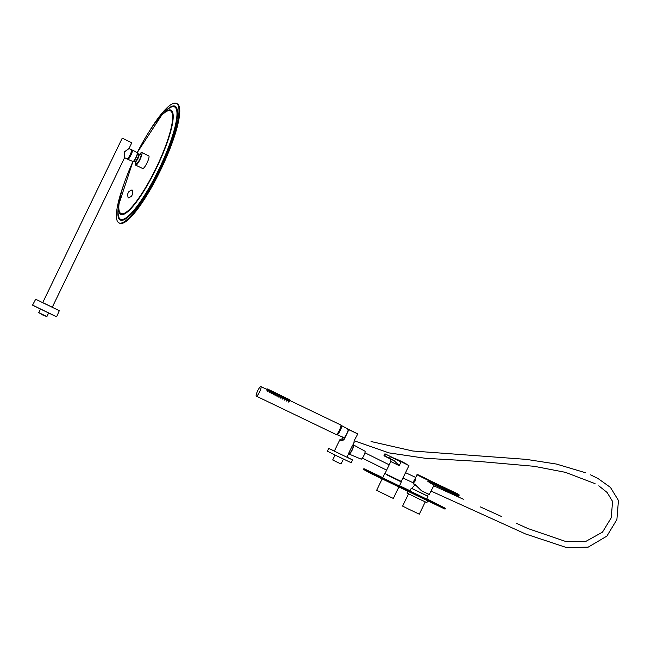 <?xml version="1.0" encoding="UTF-8"?>
<svg xmlns="http://www.w3.org/2000/svg" width="651" height="651" viewBox="0 0 651 651"><rect width="100%" height="100%" fill="white"/><g stroke="black" fill="none" stroke-linecap="round" stroke-linejoin="round"><path stroke-width="0.98" d="M411.668 488.372L427.577 496.07M408.535 493.832L402.603 506.112L408.844 509.228L419.309 514.184L425.241 501.913M428.293 494.044L427.561 496.095L411.652 488.405L415.354 484.547M387.597 475.214L400.471 481.504L387.597 475.214M387.003 474.913L401.309 481.911L387.003 474.913M382.129 478.957L376.628 490.341L390.934 497.331L393.334 498.414L398.851 486.997M409.918 490.984L426.714 499.122L427.959 496.29M427.707 500.871L426.861 502.621L418.935 498.918L406.973 493.01L407.795 491.302M401.309 481.911L399.445 486.012L382.65 477.875M426.747 498.796L445.268 508.252L445.007 509.123L370.875 473.472L363.486 469.428L363.868 468.639L363.608 469.509M363.868 468.639L382.755 477.655M399.478 485.695L410.024 490.756M370.875 473.472L371.257 472.675L363.99 468.712M371.257 472.675L378.312 476.141L377.93 476.939M440.247 506.893L440.637 506.104L378.312 476.141M440.637 506.104L445.39 508.325M424.729 478.428L425.005 478.062L424.729 478.42L425.005 478.062L424.403 477.769L428.496 479.966L428.374 480.422L416.949 474.782C417.047 473.952 417.177 474.473 424.395 477.769L425.005 478.062M415.004 479.169L415.493 478.558L415.224 480.902L413.702 482.594L413.735 482.049M414.5 485.044L413.19 483.213L416.616 485.98L421.539 490.838L429.221 494.443L434.144 485.028L427.862 481.455L428.374 480.422M414.549 485.011L413.605 483.636L416.803 486.216L421.539 490.838M427.862 481.455L428.496 479.966L458.442 494.239A0.439 0.431 -61.4 0 1 458.467 494.247M427.927 481.333L454.089 494.207L431.19 483.221L430.759 483.481M413.8 482.31L414.98 480.796L415.24 478.949A4.118 4.118 0 0 0 413.735 482.098L413.8 482.31M407.046 464.44L394.734 458.483M390.803 461.518C390.982 459.59 390.722 458.654 390.006 458.703L384.79 456.221L385.457 454.333L384.871 454.007L384.098 455.602L389.51 458.304L390.274 456.709L401.024 461.901L399.201 465.685L393.969 460.46L399.201 465.685L390.803 461.518L384.985 473.554L401.293 481.431L408.942 465.62L401.114 461.697L408.942 465.62M393.912 460.672L389.404 458.499L393.969 460.46M150.007 130.151A66.272 13.777 115.7 0 1 176.405 103.411A66.272 13.777 115.7 0 1 176.535 103.485A66.272 13.777 115.7 0 1 159.951 169.431A66.272 13.777 115.7 0 1 118.978 222.878A66.272 13.777 115.7 0 1 118.848 222.813A66.272 13.777 115.7 0 1 123.373 185.568M176.405 103.411L177.178 103.786A66.272 13.777 115.7 0 1 177.308 103.859A66.272 13.777 115.7 0 1 160.732 169.805A66.272 13.777 115.7 0 1 119.76 223.252L118.978 222.878M139.77 154.165A7.015 1.457 115.7 0 1 141.772 152.521A7.015 1.457 115.7 0 1 142.04 153.286A7.015 1.457 115.7 0 1 139.404 160.732A7.015 1.457 115.7 0 1 135.693 165.159A7.015 1.457 115.7 0 1 135.416 164.394A7.015 1.457 115.7 0 1 135.725 162.571M141.772 152.521L148.778 155.89A7.015 1.457 115.7 0 1 149.055 156.655A7.015 1.457 115.7 0 1 146.418 164.101A7.015 1.457 115.7 0 1 142.699 168.528L135.693 165.159M140.616 154.141A5.306 1.099 115.7 0 1 141.031 154.059A5.306 1.099 115.7 0 1 141.234 154.637A5.306 1.099 115.7 0 1 139.241 160.268A5.306 1.099 115.7 0 1 136.433 163.621A5.306 1.099 115.7 0 1 136.238 163.246M138.956 154.36A5.477 5.363 114.8 0 1 141.161 154.206A5.477 5.477 0 0 0 138.785 154.36L138.785 154.36A4.134 0.863 115.7 0 1 138.956 154.36A4.134 0.863 115.7 0 1 137.947 158.453A4.134 0.863 115.7 0 1 135.384 161.814A4.134 0.863 115.7 0 1 135.262 161.684L135.058 161.57A4.077 0.846 -64.3 0 0 137.499 158.234A4.077 0.846 -64.3 0 0 138.573 154.271L137.589 152.895M131.592 150.568A4.638 0.968 115.7 0 1 132.153 150.65A4.638 0.968 115.7 0 1 130.875 155.052A4.638 0.968 115.7 0 1 128.223 158.82A4.638 0.968 115.7 0 1 127.816 158.429M131.762 160.887L132.804 161.391M127.604 158.624A5.078 1.058 -64.3 0 0 127.799 159.226A5.078 1.058 -64.3 0 0 130.965 155.084A5.078 1.058 -64.3 0 0 132.202 150.064A5.078 1.058 -64.3 0 0 131.616 150.283M132.202 150.064L135.799 151.789A5.078 1.058 115.7 0 1 135.978 152.114L137.011 152.627M137.499 152.847A5.029 1.042 115.7 0 1 136.1 157.558A5.029 1.042 115.7 0 1 133.292 161.611L131.771 160.878A5.078 1.058 115.7 0 1 131.396 160.952L127.799 159.226M132.088 189.962A4.419 0.92 -64.3 0 0 132.08 189.954A4.419 0.92 -64.3 0 0 131.795 189.994L129.28 191.28A1.986 0.415 -64.3 0 0 128.19 192.859A1.986 0.415 -64.3 0 0 127.62 194.722L128.092 197.644A4.419 0.92 -64.3 0 0 128.247 197.92A4.419 0.92 -64.3 0 0 128.54 197.88L131.046 196.594A1.986 0.415 -64.3 0 0 132.145 195.015A1.986 0.415 -64.3 0 0 132.714 193.152L132.234 190.23A4.419 0.92 -64.3 0 0 132.088 189.962M124.683 157.721L127.018 158.844A5.078 1.058 -64.3 0 0 130.143 154.775A5.078 1.058 -64.3 0 0 131.421 149.689L129.085 148.566L124.3 151.968L124.536 157.77L124.219 152.008L129.036 148.452L131.787 142.772L122.242 138.15L131.787 142.772M46.905 316.549L43.389 315.385L38.767 312.618L46.905 316.549L48.589 313.074M131.535 150.967L131.722 151.056A3.979 0.83 115.7 0 1 130.729 155.044A4.077 0.846 -64.3 0 0 131.567 150.975A4.077 0.846 -64.3 0 0 131.559 150.983M128.296 158.722L128.117 158.152A4.077 0.846 -64.3 0 0 128.117 158.152A4.077 0.846 -64.3 0 0 130.745 155.052A3.979 0.83 115.7 0 1 128.28 158.226L128.084 158.136M33.095 305.482L56.027 316.565M337.218 433.867A4.378 0.911 -64.3 0 0 337.226 433.892A4.378 0.911 -64.3 0 0 337.348 434.062A4.378 0.911 -64.3 0 0 340.05 430.555A4.378 0.911 -64.3 0 0 341.157 426.185A4.378 0.911 -64.3 0 0 340.929 426.185A4.378 0.911 -64.3 0 0 340.912 426.193L341.205 426.079A4.598 0.952 115.7 0 1 341.417 426.063M289.475 400.357L288.946 400.096L289.475 400.357L289.711 399.706L288.71 399.193L289.711 399.706M288.946 400.096L288.352 400.992L288.954 400.926L288.694 402.098L289.825 400.52M287.53 399.421L287.001 399.161L287.53 399.421L287.758 398.77L286.757 398.257L287.758 398.77M287.001 399.161L286.407 400.056L287.001 399.991L286.749 401.162L287.872 399.584M285.577 398.485L285.057 398.225L285.577 398.485L285.813 397.834L284.812 397.322L285.813 397.834M285.057 398.225L284.454 399.12L285.057 399.055L284.804 400.227L285.927 398.648M283.633 397.549L283.104 397.289L283.633 397.549M283.104 397.289L282.51 398.176L283.112 398.119L282.851 399.291L283.982 397.712M281.688 396.614L281.159 396.353L281.688 396.614M281.159 396.353L280.565 397.24L281.159 397.183L280.906 398.355L282.029 396.776M279.735 395.678L279.214 395.417L279.735 395.678M279.214 395.417L278.612 396.304L279.214 396.247L278.962 397.419L280.085 395.841M277.79 394.742L277.261 394.482L277.79 394.742M277.261 394.482L276.667 395.369L277.269 395.312L277.009 396.475L278.14 394.905M275.845 393.806L275.316 393.546L275.845 393.806L276.073 393.155L275.072 392.643L276.073 393.155M275.316 393.546L274.722 394.433L275.316 394.376L275.064 395.539L276.195 393.969M273.892 392.87L273.371 392.61L273.892 392.87L274.128 392.219L273.127 391.707L274.128 392.219M273.371 392.61L272.769 393.497L273.371 393.44L273.119 394.604L274.242 393.033M271.947 391.935L271.418 391.674L271.947 391.935L272.183 391.284L271.182 390.771L272.183 391.284M271.418 391.674L270.824 392.561L271.426 392.504L271.166 393.668L272.297 392.097M270.002 390.999L269.473 390.738L270.002 390.999M269.473 390.738L268.879 391.625L269.473 391.568L269.221 392.732L270.352 391.161M268.049 390.063L267.528 389.803L268.049 390.063M267.528 389.803L266.926 390.69L267.528 390.633L267.276 391.796L268.399 390.226M289.304 399.511L288.434 399.063L289.304 399.486M285.407 397.639L284.536 397.191L285.407 397.615M283.462 396.703L282.591 396.256L283.462 396.679M283.519 396.736L282.868 396.386L283.519 396.736M281.517 395.767L280.638 395.32L281.517 395.743M281.566 395.8L280.915 395.45L281.566 395.8M279.564 394.832L278.693 394.384L279.564 394.807M279.621 394.864L279.092 394.604L279.621 394.864M277.619 393.896L276.748 393.448L277.619 393.871M277.676 393.928L277.025 393.578L277.676 393.928M275.674 392.96L274.795 392.512L275.674 392.935M273.721 392.024L272.85 391.568L273.721 391.992M269.831 390.152L268.953 389.697L269.831 390.12M269.88 390.177L269.229 389.835L269.88 390.177M287.01 398.388L286.481 398.127L287.01 398.388M271.426 390.893L270.906 390.633L271.426 390.893M267.48 388.997L268.285 389.404L267.48 388.997M267.537 389.021L267.008 388.761L267.537 389.021M337.519 433.704A3.979 0.83 -64.3 0 0 337.527 433.704A3.979 0.83 -64.3 0 0 339.985 430.498A3.979 0.83 -64.3 0 0 340.986 426.543A3.979 0.83 -64.3 0 0 340.978 426.535A3.979 0.83 -64.3 0 0 340.969 426.535L340.855 426.478M336.168 434.518A5.306 1.099 -64.3 0 0 336.176 434.526A5.306 1.099 -64.3 0 0 339.456 430.254A5.306 1.099 -64.3 0 0 340.782 424.973A5.306 1.099 -64.3 0 0 340.766 424.973A5.306 1.099 -64.3 0 0 340.758 424.965L289.508 400.332M260.929 386.596A5.306 1.099 -64.3 0 0 260.921 386.588A5.306 1.099 -64.3 0 0 257.641 390.86A5.306 1.099 -64.3 0 0 256.315 396.142A5.306 1.099 -64.3 0 0 256.323 396.142A5.306 1.099 -64.3 0 0 259.603 391.869A5.306 1.099 -64.3 0 0 260.929 386.596M334.378 451.029L328.698 448.409L327.355 451.2L335.916 455.48L351.223 462.731L352.565 459.948L346.991 457.124M328.698 448.409L352.565 459.948M335.053 455.065L332.685 459.956L337.714 462.438L341.043 463.992L343.411 459.101M352.549 445.691A4.638 0.968 115.7 0 1 353.29 445.308A4.638 0.968 115.7 0 1 352.126 449.955A4.638 0.968 115.7 0 1 349.27 453.674A4.638 0.968 115.7 0 1 349.107 452.86A4.695 0.976 115.7 0 0 349.237 453.731A4.695 0.976 115.7 0 0 352.134 449.963A4.695 0.976 115.7 0 0 353.314 445.26A4.695 0.976 115.7 0 0 352.533 445.683L352.997 445.911A3.979 0.83 115.7 0 1 352.004 449.89A3.979 0.83 115.7 0 1 349.554 453.08L349.058 452.836M352.386 445.61L348.92 452.77M341.27 440.507L339.83 439.759L341.303 440.524L343.899 439.921L348.855 429.668L357.725 433.908L348.554 429.505L347.87 430.929A4.972 1.033 115.7 0 1 345.714 435.763A4.972 1.033 115.7 0 1 343.622 437.968A4.972 1.033 115.7 0 1 343.606 437.96A4.972 1.033 115.7 0 1 343.419 437.374M357.725 433.908L356.781 435.861C354.819 439.303 353.867 441.508 353.908 442.468M342.776 437.106L341.93 438.855L340.074 439.856M339.83 439.759L334.329 451.135L346.942 457.23L349.172 452.608M356.317 433.232L349.042 429.652M356.349 433.159L349.026 429.603M352.704 445.308A5.078 1.058 115.7 0 1 353.485 444.926L364.959 451.176A4.411 0.92 115.7 0 1 363.844 455.586A4.411 0.92 115.7 0 1 361.134 459.126L349.091 454.072A5.078 1.058 115.7 0 1 348.903 453.161M353.485 444.926A5.078 1.058 115.7 0 1 352.207 449.996A5.078 1.058 115.7 0 1 349.091 454.072M348.497 429.636A4.679 0.976 -64.3 0 0 348.334 429.294L341.466 425.542A5.086 1.058 -64.3 0 0 340.969 425.673M349.953 430.181L349.05 429.684L349.953 430.181M337.055 434.046A4.687 0.976 -64.3 0 0 337.21 434.339A4.687 0.976 -64.3 0 0 340.123 430.563A4.687 0.976 -64.3 0 0 341.295 425.9A4.687 0.976 -64.3 0 0 341.287 425.9A4.687 0.976 -64.3 0 0 340.945 425.957M336.852 434.241A5.086 1.058 -64.3 0 0 337.039 434.697A5.086 1.058 -64.3 0 0 337.063 434.713A5.086 1.058 -64.3 0 0 340.204 430.58A5.086 1.058 -64.3 0 0 341.466 425.542L348.334 429.294A4.679 0.976 -64.3 0 0 347.87 429.416L348.733 429.269L349.099 430.27M428 481.203L454.39 493.865L454.772 493.067L428.382 480.405M458.101 496.062L454.089 494.207L454.39 493.865L458.809 495.924L459.191 495.126L454.772 493.067L454.854 492.612M454.089 494.207L454.089 494.207C461.502 497.543 456.847 495.867 458.809 495.924M459.191 495.126L458.882 494.475A0.439 0.431 -61.4 0 1 458.906 494.491M385.156 453.91L401.114 461.697M384.774 456.205L384.131 455.846M384 455.537L384.765 453.95M390.364 456.506L385.75 454.227M389.404 458.499L384.188 455.887M407.087 464.684L406.948 464.366A84.386 84.386 0 0 0 394.848 458.516L406.867 464.318M174.663 106.959A62.333 12.955 -64.3 0 0 164.809 111.891L161.92 114.779A57.841 12.027 115.7 0 1 171.067 110.206A57.841 12.027 115.7 0 1 156.46 168.048A57.841 12.027 115.7 0 1 120.72 214.358A57.841 12.027 115.7 0 1 118.807 204.463L118.352 208.532A62.333 12.955 -64.3 0 0 120.411 219.192A62.333 12.955 -64.3 0 0 158.925 169.293A62.333 12.955 -64.3 0 0 174.663 106.959M162.221 114.478A63.18 13.134 115.7 0 1 175.184 106.268A63.18 13.134 115.7 0 1 159.235 169.447A63.18 13.134 115.7 0 1 120.191 220.022A63.18 13.134 115.7 0 1 118.759 204.894M132.991 161.481A56.995 11.848 -64.3 0 0 120.94 213.52A56.995 11.848 -64.3 0 0 156.159 167.893A56.995 11.848 -64.3 0 0 170.546 110.898A56.995 11.848 -64.3 0 0 137.206 152.708M135.262 161.684A5.477 5.477 0 0 0 136.62 163.637A5.477 5.363 -65.2 0 1 135.384 161.814M133.146 161.546A5.078 1.058 -64.3 0 0 135.929 157.477A5.078 1.058 -64.3 0 0 137.353 152.782M52.275 307.231L42.73 302.617L122.242 138.15M35.667 299.265L59.298 310.69L35.667 299.265L32.558 305.124L56.637 316.76L32.705 305.221M56.466 316.712L55.97 316.541M343.899 439.921L341.93 438.855M411.253 488.209L409.902 491.009M384.603 473.83L382.633 477.899M413.19 483.213L413.735 481.992M414.988 479.177L416.949 474.782M458.882 494.475L458.442 494.239M434.144 485.028L434.64 484.808M413.971 482.603L413.735 482.098M415.24 478.949L415.818 478.835M118.807 204.463L132.95 161.456M137.166 152.692L161.92 114.779M135.058 161.57L133.382 161.66M131.567 150.975L132.129 150.763M40.452 309.135L38.767 312.618M124.536 157.77L52.267 307.256M52.332 307.321L42.624 302.634M59.298 310.69L56.637 316.76M33.144 305.506L32.558 305.124M283.869 396.898L283.657 397.549M281.916 395.963L281.712 396.614M279.971 395.027L279.759 395.678M278.026 394.091L277.814 394.742M270.23 390.34L270.027 390.999M268.285 389.404L268.074 390.063M288.466 399.828L287.563 399.397M286.521 398.892L285.61 398.461M284.568 397.956L283.665 397.517M282.624 397.02L281.72 396.581M280.679 396.085L279.767 395.645M278.726 395.149L277.822 394.709M276.781 394.213L275.878 393.774M274.836 393.277L273.925 392.838M272.883 392.341L271.98 391.902M270.938 391.406L270.035 390.966M268.993 390.47L268.082 390.03M267.04 389.534L260.921 386.588M336.176 434.526L256.323 396.142M267.406 388.981L266.983 389.615M267.008 388.761L266.625 389.331M268.953 389.697L268.578 390.266M270.906 390.633L270.523 391.202M272.85 391.568L272.468 392.138M274.795 392.512L274.421 393.074M276.748 393.448L276.366 394.01M278.693 394.384L278.311 394.945M280.638 395.32L280.264 395.881M282.591 396.256L282.209 396.817M284.536 397.191L284.153 397.753M286.481 398.127L286.106 398.689M288.434 399.063L288.051 399.624M269.359 389.916L268.936 390.551M271.304 390.86L270.881 391.487M273.249 391.796L272.826 392.423M275.202 392.732L274.779 393.359M277.147 393.668L276.724 394.294M279.092 394.604L278.669 395.23M281.045 395.539L280.622 396.166M282.99 396.475L282.567 397.11M284.935 397.411L284.511 398.046M286.888 398.347L286.464 398.982M288.832 399.283L288.409 399.917M352.394 445.943L354.136 442.338M344.233 437.716L337.063 434.713M362.363 458.117L386.629 470.144M402.961 477.989L413.344 482.879M430.995 491.049L525.536 533.958L566.582 547.589L588.219 547.133L606.895 536.107L616.896 519.539L618.45 500.464L610.418 487.379L597.887 478.436L590.579 474.856M354.429 440.857L388.956 452.884L425.241 458.271L478.021 461.356L534.251 466.311L565.45 472.341L595.047 483.628M585.461 472.724L556.393 464.049L526.366 459.378L412.824 451.013L371.062 441.516M364.934 452.787L389.208 464.814M405.54 472.659L415.753 477.468M433.745 485.792L463.333 499.227M480.3 506.893L501.49 516.495M516.495 523.363L527.871 528.522L565.385 541.38L585.225 541.73L602.509 532.119L611.208 517.854L612.583 501.449L607.082 492.433L598.798 485.825M344.452 438.033L344.086 437.293"/></g></svg>
